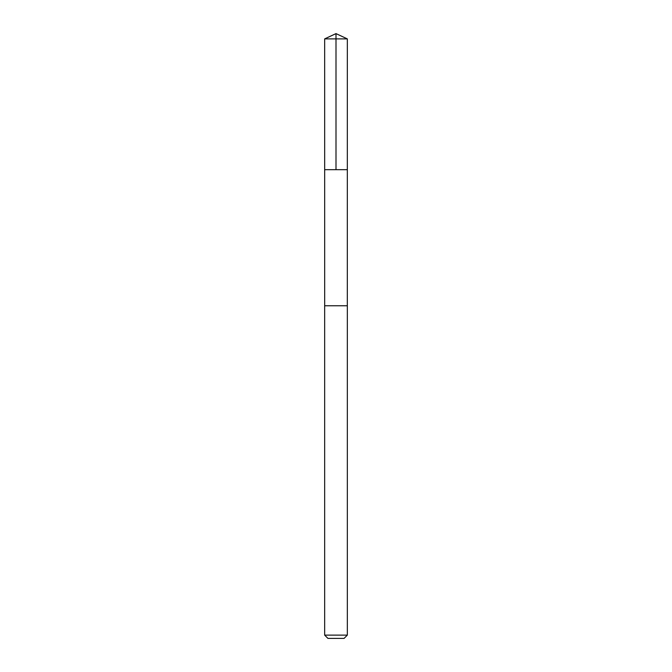 <?xml version="1.0" encoding="UTF-8"?>
<svg xmlns="http://www.w3.org/2000/svg" width="672" height="672" viewBox="0 0 672 672"><rect width="100%" height="100%" fill="white"/><g stroke="black" fill="none" stroke-linecap="round" stroke-linejoin="round"><path stroke-width="1.01" d="M324.668 169.68L347.332 169.68L347.34 38.892L324.66 38.892L324.668 169.68L347.332 169.68L347.323 305.76L324.677 305.76L324.668 169.68M345.971 305.76L324.66 305.76L324.66 635.124L347.34 635.124L347.34 305.76L345.971 305.76M347.34 635.124L344.064 638.4L327.936 638.4L324.66 635.124M324.66 38.892L336 33.6L336 169.68M336 33.6L347.34 38.892"/></g></svg>
